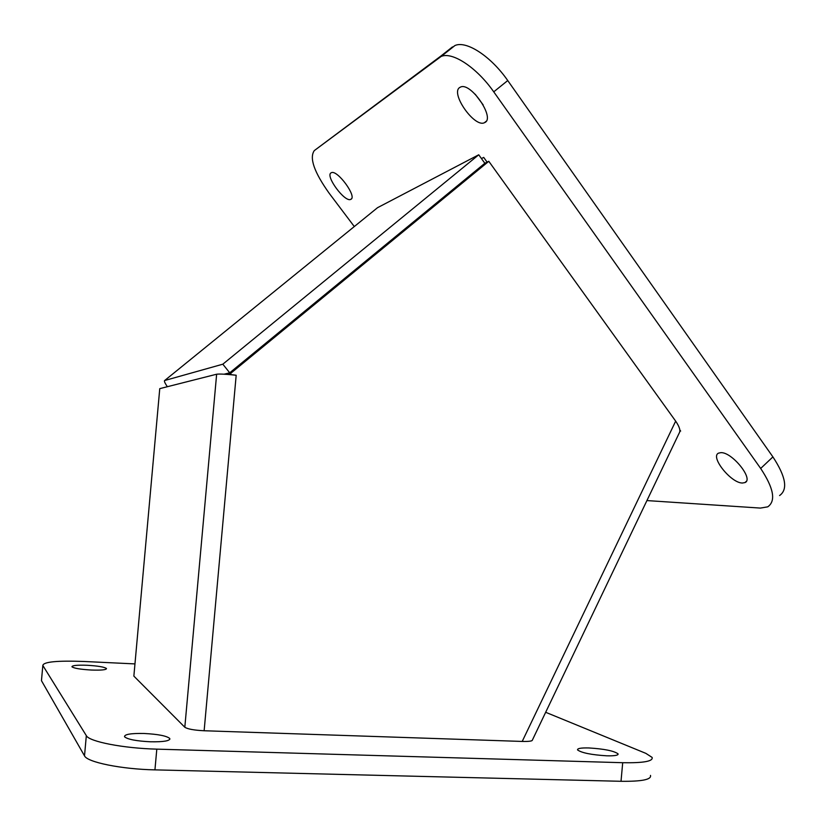 <?xml version="1.0" encoding="UTF-8"?>
<svg xmlns="http://www.w3.org/2000/svg" width="826" height="826" viewBox="0 0 826 826"><rect width="100%" height="100%" fill="white"/><g stroke="black" fill="none" stroke-linecap="round" stroke-linejoin="round"><path stroke-width="1.24" d="M228.565 374.498L228.637 373.713L484.914 163.249L488.796 161.297L230.908 373.156L228.637 373.713M230.908 373.156L230.784 374.612L236.184 375.241C226.118 374.168 219.602 373.827 216.639 374.219L159.759 388.643L133.864 676.112L184.817 727.241C187.585 729.059 194.017 730.236 204.136 730.752L522.208 741.438C528.919 741.593 532.316 741.118 532.409 740.024L679.23 433.02C680.727 430.759 679.54 426.805 675.668 421.136L488.796 161.297M478.739 154.782L377.534 207.687L164.673 380.518L222.824 364.194L478.739 154.782L484.852 163.28L229.721 372.805L222.824 364.194M224.104 374.199L229.721 372.805M167.337 386.723C164.828 382.996 163.93 380.931 164.673 380.518M606.903 755.821C591.395 754.84 581.607 752.878 577.56 749.925C577.209 748.428 580.977 747.767 588.876 747.953C604.188 748.903 613.914 750.865 618.054 753.839C618.447 755.315 614.73 755.976 606.903 755.821M150.724 741.8C136.311 741.077 127.576 739.394 124.519 736.751C124.365 734.345 130.797 733.261 143.817 733.467C158.045 734.19 166.707 735.873 169.805 738.527C170.094 740.87 163.734 741.965 150.724 741.8M91.252 670.031C80.38 669.38 73.937 668.296 71.945 666.778C72.11 665.436 77.231 664.93 87.308 665.281C98.077 665.932 104.468 667.016 106.492 668.533C106.409 669.865 101.33 670.371 91.252 670.031M134.958 663.908L84.159 661.481C57.252 660.49 43.479 661.822 42.828 665.467L86.327 735.646C89.063 741.603 123.332 748.315 156.806 749.141L622.701 762.708C643.454 763.069 653.263 761.304 652.117 757.411L645.839 753.353L545.676 712.291M41.568 679.447L42.828 665.467L41.465 680.676L84.51 755.852C87.205 762.233 121.443 769.212 154.937 769.873L621.018 781.293C641.781 781.541 651.6 779.579 650.485 775.397M531.83 740.726L531.087 740.974M475.198 94.216L483.158 104.871M484.872 122.496L484.387 122.733C474.423 127.865 449.964 92.915 459.814 87.442L460.547 87.06C470.727 81.867 495.363 117.963 484.872 122.496M742.512 483.024C731.144 483.324 709.751 456.613 718.61 453.123L720.809 452.658C731.908 451.822 754.004 479.163 745.011 482.56L742.512 483.024M350.916 199.303L350.699 199.407C344.896 202.628 325.083 175.959 331.04 172.861L331.36 172.696C337.256 169.433 357.266 196.753 350.916 199.303M646.923 500.577L760.416 508.083L767.757 506.834C776.089 500.99 773.735 488.197 760.674 468.456L493.741 91.841C476.85 67.587 452.349 51.418 441.136 56.457L314.303 150.59C309.182 157.911 314.159 172.18 329.254 193.367L354.292 226.551M481.455 158.561L483.706 157.405L487.113 162.144M679.85 429.964L680.655 431.079L679.912 431.1M779.589 495.538C788.097 489.519 785.867 476.643 772.909 456.902L507.742 80.545C490.964 56.302 466.38 40.319 454.95 45.533L314.303 150.59M236.184 375.241L204.136 730.752M522.208 741.438L675.668 421.136M216.639 374.219L184.817 727.241M86.327 735.646L84.51 755.852M154.937 769.873L156.806 749.141M622.701 762.708L621.018 781.293M438.647 57.82L452.421 46.937M493.741 91.841L507.742 80.545M760.674 468.456L772.909 456.902M618.054 753.839L617.993 754.52M169.805 738.527L169.712 739.518M484.387 122.733L486.163 121.288M350.699 199.407L351.473 198.787M441.136 56.457L454.95 45.533M745.011 482.56L746.312 481.321"/></g></svg>
